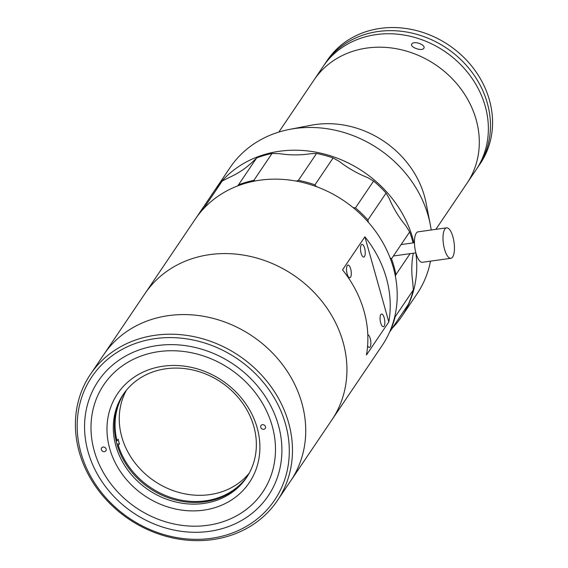 <?xml version="1.0" encoding="UTF-8"?>
<svg xmlns="http://www.w3.org/2000/svg" width="568" height="568" viewBox="0 0 568 568"><rect width="100%" height="100%" fill="white"/><g stroke="black" fill="none" stroke-linecap="round" stroke-linejoin="round"><path stroke-width="0.85" d="M163.201 366.197A79.47 69.424 34 0 1 257.169 427.832A79.47 69.424 34 0 1 203.663 510.156A79.47 69.424 34 0 1 109.695 448.521A79.47 69.424 34 0 1 163.201 366.197M203.756 503.447A74.344 64.944 -146 0 0 246.434 477.724A74.344 64.944 -146 0 0 241.656 401.853A74.344 64.944 -146 0 0 165.899 368.774A74.344 64.944 -146 0 0 123.221 394.497A74.344 64.944 -146 0 0 127.999 470.361A74.344 64.944 -146 0 0 203.756 503.447M123.788 393.674A74.344 64.944 -146 0 0 129.454 469.161A74.344 64.944 -146 0 0 204.87 501.792A74.344 64.944 -146 0 0 246.981 476.893M263.765 429.323A2.563 2.236 -146 0 0 262.466 424.679A2.563 2.236 -146 0 0 263.765 429.323M104.398 451.674A2.563 2.236 -146 0 0 103.092 447.03A2.563 2.236 -146 0 0 104.398 451.674M157.031 345.6A102.538 89.581 -146 0 0 98.264 381.071A102.538 89.581 -146 0 0 104.881 485.754A102.538 89.581 -146 0 0 209.436 531.336A102.538 89.581 -146 0 0 268.21 495.864A102.538 89.581 -146 0 0 261.585 391.182A102.538 89.581 -146 0 0 157.031 345.6M207.732 525.293A95.878 83.759 -146 0 0 262.686 492.129A95.878 83.759 -146 0 0 256.495 394.256A95.878 83.759 -146 0 0 158.735 351.635A95.878 83.759 -146 0 0 103.788 384.799A95.878 83.759 -146 0 0 109.979 482.679A95.878 83.759 -146 0 0 207.732 525.293M277.404 500.571L290.667 480.926A112.798 98.541 -146 0 0 283.418 365.82A112.798 98.541 -146 0 0 168.483 315.623A112.798 98.541 -146 0 0 103.731 354.652A112.798 98.541 -146 0 1 168.376 315.638A112.798 98.541 -146 0 1 283.389 365.778A112.798 98.541 -146 0 1 290.667 480.926L331.868 419.937A112.798 98.541 -146 0 0 324.619 304.824A112.798 98.541 -146 0 0 209.684 254.627A112.798 98.541 -146 0 0 144.932 293.656L195.214 219.227A112.798 98.541 -146 0 1 259.966 180.191A112.798 98.541 -146 0 1 374.901 230.395A112.798 98.541 -146 0 1 382.15 345.5L331.868 419.937A112.798 98.541 -146 0 0 324.591 304.782A112.798 98.541 -146 0 0 209.578 254.641A112.798 98.541 -146 0 0 144.932 293.656L90.461 374.298A112.798 98.541 34 0 1 155.213 335.262A112.798 98.541 34 0 1 270.155 385.459A112.798 98.541 34 0 1 277.404 500.571A112.798 98.541 34 0 1 212.652 539.6A112.798 98.541 34 0 1 97.717 489.403A112.798 98.541 34 0 1 90.461 374.298M435.869 229.344L466.974 183.294A92.286 80.62 -146 0 0 461.038 89.112A92.286 80.62 -146 0 0 366.999 48.046A92.286 80.62 -146 0 0 314.019 79.974L323.1 66.534A92.286 80.62 -146 0 1 376.08 34.605A92.286 80.62 -146 0 1 470.119 75.672A92.286 80.62 -146 0 1 476.048 169.853L466.974 183.294A92.286 80.62 -146 0 0 398.473 49.132A92.286 80.62 -146 0 0 314.019 79.974L278.838 132.067M431.19 229.997A112.798 98.541 -146 0 0 430.253 224.381L426.085 202.989A92.286 80.62 -146 0 0 346.799 125.627A92.286 80.62 -146 0 0 311.015 125.258L289.609 129.383A112.798 98.541 -146 0 0 230.125 167.532L214.768 190.28A112.798 98.541 -146 0 0 214.42 190.798M430.253 224.381A112.798 98.541 -146 0 0 333.345 129.831A112.798 98.541 -146 0 0 289.609 129.383M413.944 242.77A112.798 98.541 -146 0 0 317.988 152.579A112.798 98.541 -146 0 0 214.768 190.28M392.247 328.219A112.798 98.541 -146 0 0 401.704 316.553A112.798 98.541 -146 0 0 415.84 252.859M401.704 316.553L417.068 293.812A112.798 98.541 -146 0 0 430.473 261.159M155.171 338.62A110.235 96.297 -146 0 0 80.954 452.81A110.235 96.297 -146 0 0 211.303 538.315A110.235 96.297 -146 0 0 285.519 424.118A110.235 96.297 -146 0 0 155.171 338.62M209.344 531.343A102.538 89.581 -146 0 0 268.21 495.864A102.538 89.581 -146 0 0 261.614 391.217A102.538 89.581 -146 0 0 157.13 345.585A102.538 89.581 -146 0 0 98.264 381.071A102.538 89.581 -146 0 0 104.853 485.711A102.538 89.581 -146 0 0 209.344 531.343M367.61 345.898A6.411 2.236 82 0 0 369.37 347.41A6.411 2.236 82 0 0 370.109 346.87A6.411 2.236 82 0 0 370.556 339.884A6.411 2.236 82 0 0 367.801 334.715M347.268 265.597A6.411 2.236 82 0 0 346.885 272.874A6.411 2.236 82 0 0 349.789 277.752A6.411 2.236 82 0 0 350.527 277.205A6.411 2.236 82 0 0 350.917 269.928A6.411 2.236 82 0 0 348.006 265.057A6.411 2.236 82 0 0 347.268 265.597M361.234 244.922A6.411 2.236 82 0 0 360.85 252.199A6.411 2.236 82 0 0 363.754 257.077A6.411 2.236 82 0 0 364.493 256.53A6.411 2.236 82 0 0 364.883 249.253A6.411 2.236 82 0 0 361.972 244.382A6.411 2.236 82 0 0 361.234 244.922M380.816 314.58A6.411 2.236 82 0 0 380.432 321.857A6.411 2.236 82 0 0 383.336 326.735A6.411 2.236 82 0 0 384.075 326.195A6.411 2.236 82 0 0 384.458 318.918A6.411 2.236 82 0 0 381.554 314.04A6.411 2.236 82 0 0 380.816 314.58M366.459 355A112.798 98.541 -146 0 0 342.532 269.871L364.883 236.792A112.798 98.541 34 0 1 388.81 321.921L366.459 355M388.81 321.921L364.883 236.792M247.3 476.403A74.344 64.944 34 0 1 205.524 500.827A74.344 64.944 34 0 1 118.307 445.482L119.422 443.828A74.344 64.944 34 0 1 118.116 439.185L117.001 440.839A74.344 64.944 34 0 1 124.122 393.198M249.203 473.172A74.344 64.944 34 0 1 209.713 494.629A74.344 64.944 34 0 1 135.787 463.921A74.344 64.944 34 0 1 126.408 390.223M117.001 440.839L116.149 440.96M117.398 445.61L118.307 445.482M116.972 444.176L119.422 443.828M423.764 48.372C421.939 51.631 409.272 47.002 411.828 44.006C413.767 40.335 426.44 44.957 423.764 48.372L423.962 47.946M411.637 44.418L411.828 44.006M477.077 168.291A92.286 80.62 -146 0 0 478.142 166.751L480.237 163.648A92.286 80.62 -146 0 0 474.308 69.473A92.286 80.62 -146 0 0 380.269 28.4A92.286 80.62 -146 0 0 327.289 60.336L325.194 63.438A92.286 80.62 -146 0 0 324.165 65M478.142 166.751A92.286 80.62 -146 0 0 472.214 72.569A92.286 80.62 -146 0 0 378.174 31.503A92.286 80.62 -146 0 0 325.194 63.438M253.875 180.34L272.029 153.459A112.798 98.541 -146 0 0 256.658 157.954L238.503 184.827A112.798 98.541 34 0 1 253.875 180.34L255.295 180.958M316.568 153.466L298.413 180.347A112.798 98.541 34 0 1 314.956 184.834L333.111 157.961A112.798 98.541 -146 0 0 316.568 153.466L310.866 153.679A102.538 89.581 34 0 1 309.127 153.935A102.538 89.581 34 0 1 279.449 153.672L272.029 153.459M314.956 184.834L316.376 186.631M296.283 181.107L298.413 180.347M195.562 218.708A112.798 98.541 34 0 1 195.91 218.19A112.798 98.541 34 0 1 204.061 207.909L222.216 181.029A112.798 98.541 -146 0 0 214.065 191.309L195.91 218.19M256.658 157.954L253.122 161.362A102.538 89.581 34 0 1 228.833 177.642L222.216 181.029M237.538 185.963L238.503 184.827M373.609 181.043L355.447 207.924A112.798 98.541 34 0 1 367.915 219.965L386.077 193.092A112.798 98.541 -146 0 0 373.609 181.043L367.773 177.656A102.538 89.581 34 0 1 339.21 161.369L333.111 157.961M367.915 219.965L368.369 222.294M353.09 207.576L355.447 207.924M413.028 242.898A112.798 98.541 -146 0 0 409.67 231.929L405.779 225.688A102.538 89.581 34 0 1 389.137 198.296L386.077 193.092M409.67 231.929L391.508 258.802A112.798 98.541 34 0 1 395.946 274.578L410.075 253.669M395.946 274.578L395.378 276.282M390.017 257.73L391.508 258.802M413.305 289.957L395.143 316.837A112.798 98.541 34 0 1 390.138 331.336L408.293 304.455A112.798 98.541 -146 0 0 413.305 289.957L412.808 282.523A102.538 89.581 34 0 1 413.277 253.221M394.859 316.156L395.143 316.837M390.138 331.336L389.747 331.676M446.59 227.839L418.048 231.843A15.379 5.375 82 0 0 416.266 233.143A15.379 5.375 82 0 0 415.343 250.609A15.379 5.375 82 0 0 422.322 262.302L450.864 258.298A15.379 5.375 82 0 0 452.646 256.999A15.379 5.375 82 0 0 453.569 239.533A15.379 5.375 82 0 0 446.59 227.839A15.379 5.375 82 0 0 444.815 229.138A15.379 5.375 82 0 0 443.892 246.604A15.379 5.375 82 0 0 450.864 258.298M393.404 256.005L415.875 252.852M401.129 244.567L414.455 242.699"/></g></svg>
